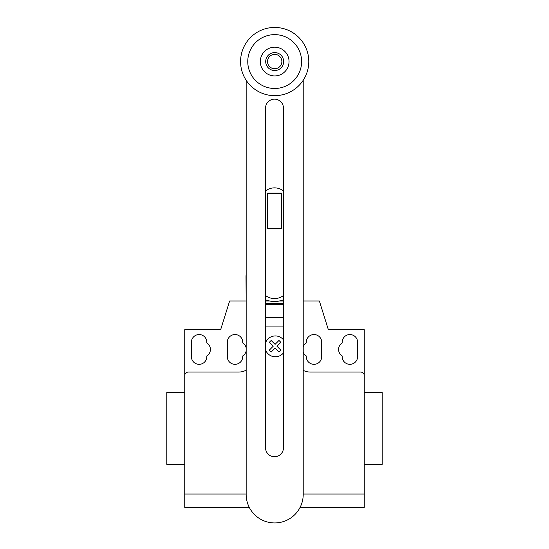 <?xml version="1.0" encoding="UTF-8"?>
<svg xmlns="http://www.w3.org/2000/svg" width="549" height="549" viewBox="0 0 549 549"><rect width="100%" height="100%" fill="white"/><g stroke="black" fill="none" stroke-linecap="round" stroke-linejoin="round"><path stroke-width="0.82" d="M281.321 228.137L281.321 193.083L267.679 193.083L267.679 228.885L281.321 228.885L281.321 228.137L267.679 228.137M281.321 193.831L267.679 193.831M283.449 295.479A14.363 14.363 0 0 1 265.551 295.479M265.551 190.99A14.363 14.363 0 0 1 283.449 190.99M283.449 108.105A8.949 8.949 0 0 0 274.5 99.156A8.949 8.949 0 0 0 265.551 108.105L265.551 447.806A8.949 8.949 0 0 0 274.5 456.754A8.949 8.949 0 0 0 283.449 447.806L283.449 108.105M303.213 80.257L303.213 494.423A28.527 28.527 0 0 1 274.685 522.943A28.527 28.527 0 0 1 246.165 494.423L246.165 80.257M283.661 61.557A8.976 8.976 0 0 1 274.685 70.533A8.976 8.976 0 0 1 265.709 61.557A8.976 8.976 0 0 1 274.685 52.58A8.976 8.976 0 0 1 283.661 61.557M281.87 61.557A7.178 7.178 0 0 1 274.685 68.735A7.178 7.178 0 0 1 267.507 61.557A7.178 7.178 0 0 1 274.685 54.378A7.178 7.178 0 0 1 281.87 61.557M308.792 61.557A34.107 34.107 0 0 1 274.685 95.663A34.107 34.107 0 0 1 240.579 61.557A34.107 34.107 0 0 1 274.685 27.45A34.107 34.107 0 0 1 308.792 61.557M274.685 88.485A26.928 26.928 0 0 1 247.764 61.557A26.928 26.928 0 0 1 274.685 34.628A26.928 26.928 0 0 1 301.614 61.557A26.928 26.928 0 0 1 274.685 88.485M274.685 47.193A14.363 14.363 0 0 0 260.329 61.557A14.363 14.363 0 0 0 274.685 75.92A14.363 14.363 0 0 0 289.048 61.557A14.363 14.363 0 0 0 274.685 47.193M265.551 299.781A24.41 24.41 0 0 0 283.449 299.781M246.165 300.982L246 277.067A28.5 28.5 0 0 1 246.165 273.999M283.449 300.982L279.414 300.982M269.586 300.982L265.551 300.982M364.255 469.718L364.255 464.33L382.207 464.33L382.207 392.528L364.255 392.528L364.255 369.196M184.745 464.33L166.793 464.33L166.793 392.528L184.745 392.528M191.388 342.267A7.72 7.72 0 0 1 199.109 334.547A7.72 7.72 0 0 1 206.822 342.267L206.822 342.926A7.72 7.72 0 0 1 206.822 355.972L206.822 356.63A7.72 7.72 0 0 1 199.109 364.344A7.72 7.72 0 0 1 191.388 356.63L191.388 342.267M357.612 342.267L357.612 356.63A7.72 7.72 0 0 1 349.891 364.344A7.72 7.72 0 0 1 342.178 356.63L342.178 355.972A7.72 7.72 0 0 1 342.178 342.926L342.178 342.267A7.72 7.72 0 0 1 349.891 334.547A7.72 7.72 0 0 1 357.612 342.267M300.083 507.413L364.255 507.413L364.255 329.702L328.35 329.702L319.374 300.982L303.213 300.982M364.255 375.653A3.589 3.589 0 0 0 360.666 372.064L310.405 372.064A16.154 16.154 0 0 1 303.213 370.376M283.449 304.338L265.551 304.338M265.551 303.494L283.449 303.494L265.551 303.494M283.449 326.065L265.551 326.065M246 300.982L229.626 300.982L220.65 329.702L184.745 329.702L184.745 375.653A3.589 3.589 0 0 1 188.334 372.064L238.595 372.064A16.154 16.154 0 0 0 246.165 370.184M246.165 347.908A7.72 7.72 0 0 0 242.727 342.926L242.727 342.267A7.72 7.72 0 0 0 235.006 334.547A7.72 7.72 0 0 0 227.286 342.267L227.286 356.63A7.72 7.72 0 0 0 235.006 364.344A7.72 7.72 0 0 0 242.727 356.63L242.727 355.972A7.72 7.72 0 0 0 246.165 350.983M303.213 352.252A7.72 7.72 0 0 0 306.273 355.972L306.273 356.63A7.72 7.72 0 0 0 313.994 364.344A7.72 7.72 0 0 0 321.714 356.63L321.714 342.267A7.72 7.72 0 0 0 313.994 334.547A7.72 7.72 0 0 0 306.273 342.267L306.273 342.926A7.72 7.72 0 0 0 303.213 346.639M184.745 375.653L184.745 507.413L249.294 507.413M364.255 494.018L303.213 494.018M246.165 494.018L184.745 494.018M280.875 350.166L278.981 352.06L275.076 348.148L271.172 352.06L269.278 350.166L273.182 346.254L269.278 342.35L271.172 340.455L275.076 344.36L278.981 340.455L280.875 342.35L276.971 346.254L280.875 350.166M283.449 339.79A10.431 10.431 0 0 0 265.551 342.802M265.551 349.926A10.431 10.431 0 0 0 283.449 352.938M283.449 317.596L265.551 317.596"/></g></svg>
